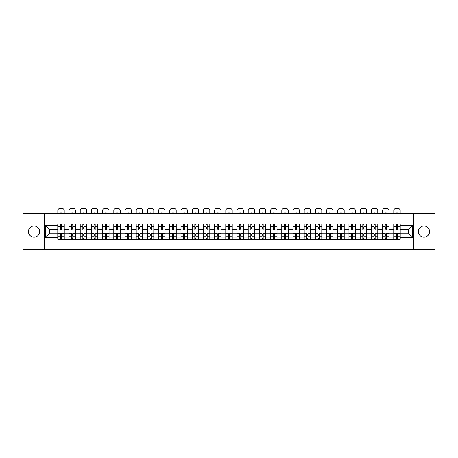 <?xml version="1.0" encoding="UTF-8"?>
<svg xmlns="http://www.w3.org/2000/svg" width="458" height="458" viewBox="0 0 458 458"><rect width="100%" height="100%" fill="white"/><g stroke="black" fill="none" stroke-linecap="round" stroke-linejoin="round"><path stroke-width="0.69" d="M423.971 225.966A5.599 5.599 0 0 0 418.372 231.565A5.599 5.599 0 0 0 423.971 237.164A5.599 5.599 0 0 0 429.57 231.565A5.599 5.599 0 0 0 423.971 225.966M34.029 225.966A5.599 5.599 0 0 0 28.43 231.565A5.599 5.599 0 0 0 34.029 237.164A5.599 5.599 0 0 0 39.628 231.565A5.599 5.599 0 0 0 34.029 225.966M413.706 249.513L435.1 249.513L435.1 213.617L22.9 213.617L22.9 249.513L413.706 249.513L413.706 213.617M68.986 239.282L68.986 226.04L64.252 226.04L64.252 239.282M64.252 226.04L64.252 223.847M68.986 226.04L68.986 223.847M75.45 223.847L75.45 239.282M80.184 239.282L80.184 223.847M86.648 223.847L86.648 239.282M91.382 239.282L91.382 223.847M97.846 223.847L97.846 239.282M102.581 239.282L102.581 223.847M109.044 223.847L109.044 239.282M113.784 239.282L113.784 223.847M120.242 223.847L120.242 239.282M124.982 239.282L124.982 223.847M131.44 223.847L131.44 239.282M136.181 239.282L136.181 223.847M142.638 223.847L142.638 239.282M147.379 239.282L147.379 223.847M153.836 223.847L153.836 239.282M158.577 239.282L158.577 223.847M165.04 223.847L165.04 239.282M169.775 239.282L169.775 223.847M176.238 223.847L176.238 239.282M180.973 239.282L180.973 223.847M187.436 223.847L187.436 239.282M192.171 239.282L192.171 223.847M198.635 223.847L198.635 239.282M203.375 239.282L203.375 223.847M209.833 223.847L209.833 239.282M214.573 239.282L214.573 223.847M221.031 223.847L221.031 239.282M225.771 239.282L225.771 223.847M232.229 223.847L232.229 239.282M236.969 239.282L236.969 223.847M243.427 223.847L243.427 239.282M248.167 239.282L248.167 223.847M254.625 223.847L254.625 239.282M259.365 239.282L259.365 223.847M265.829 223.847L265.829 239.282M270.564 239.282L270.564 223.847M277.027 223.847L277.027 239.282M281.762 239.282L281.762 223.847M288.225 223.847L288.225 239.282M292.96 239.282L292.96 223.847M299.423 223.847L299.423 239.282M304.164 239.282L304.164 223.847M310.621 223.847L310.621 239.282M315.362 239.282L315.362 223.847M321.819 223.847L321.819 239.282M326.56 239.282L326.56 223.847M333.018 223.847L333.018 239.282M337.758 239.282L337.758 223.847M344.216 223.847L344.216 239.282M348.956 239.282L348.956 223.847M355.419 223.847L355.419 239.282M360.154 239.282L360.154 223.847M366.618 223.847L366.618 239.282M371.352 239.282L371.352 223.847M377.816 223.847L377.816 239.282M382.55 239.282L382.55 223.847M389.014 223.847L389.014 239.282M393.748 239.282L393.748 223.847M393.748 233.792L389.014 233.792M382.55 233.792L377.816 233.792M371.352 233.792L366.618 233.792M360.154 233.792L355.419 233.792M348.956 233.792L344.216 233.792M337.758 233.792L333.018 233.792M326.56 233.792L321.819 233.792M315.362 233.792L310.621 233.792M304.164 233.792L299.423 233.792M292.96 233.792L288.225 233.792M281.762 233.792L277.027 233.792M270.564 233.792L265.829 233.792M259.365 233.792L254.625 233.792M248.167 233.792L243.427 233.792M236.969 233.792L232.229 233.792M225.771 233.792L221.031 233.792M214.573 233.792L209.833 233.792M203.375 233.792L198.635 233.792M192.171 233.792L187.436 233.792M180.973 233.792L176.238 233.792M169.775 233.792L165.04 233.792M158.577 233.792L153.836 233.792M147.379 233.792L142.638 233.792M136.181 233.792L131.44 233.792M124.982 233.792L120.242 233.792M113.784 233.792L109.044 233.792M102.581 233.792L97.846 233.792M91.382 233.792L86.648 233.792M80.184 233.792L75.45 233.792M68.986 233.792L64.252 233.792M393.748 229.344L389.014 229.344M382.55 229.344L377.816 229.344M371.352 229.344L366.618 229.344M360.154 229.344L355.419 229.344M348.956 229.344L344.216 229.344M337.758 229.344L333.018 229.344M326.56 229.344L321.819 229.344M315.362 229.344L310.621 229.344M304.164 229.344L299.423 229.344M292.96 229.344L288.225 229.344M281.762 229.344L277.027 229.344M270.564 229.344L265.829 229.344M259.365 229.344L254.625 229.344M248.167 229.344L243.427 229.344M236.969 229.344L232.229 229.344M225.771 229.344L221.031 229.344M214.573 229.344L209.833 229.344M203.375 229.344L198.635 229.344M192.171 229.344L187.436 229.344M180.973 229.344L176.238 229.344M169.775 229.344L165.04 229.344M158.577 229.344L153.836 229.344M147.379 229.344L142.638 229.344M136.181 229.344L131.44 229.344M124.982 229.344L120.242 229.344M113.784 229.344L109.044 229.344M102.581 229.344L97.846 229.344M91.382 229.344L86.648 229.344M80.184 229.344L75.45 229.344M68.986 229.344L64.252 229.344M49.533 233.792L57.788 233.792L57.788 229.344L49.533 229.344L49.533 233.792L45.726 237.599L45.726 225.536L57.788 225.536L57.788 229.344M400.212 229.344L400.212 233.792L408.467 233.792L408.467 229.344L400.212 229.344L400.212 223.847L57.788 223.847L57.788 225.536M400.212 225.536L412.274 225.536L412.274 237.599L400.212 237.599L400.212 233.792M57.788 233.792L57.788 239.282L400.212 239.282L400.212 237.599M57.788 237.599L45.726 237.599M44.294 249.513L44.294 213.617M61.595 238.206L60.445 238.206M60.445 224.924L61.595 224.924M72.793 238.206L71.643 238.206M71.643 224.924L72.793 224.924M83.991 238.206L82.841 238.206M82.841 224.924L83.991 224.924M95.19 238.206L94.039 238.206M94.039 224.924L95.19 224.924M106.388 238.206L105.237 238.206M105.237 224.924L106.388 224.924M117.586 238.206L116.441 238.206M116.441 224.924L117.586 224.924M128.784 238.206L127.639 238.206M127.639 224.924L128.784 224.924M139.982 238.206L138.837 238.206M138.837 224.924L139.982 224.924M151.186 238.206L150.035 238.206M150.035 224.924L151.186 224.924M162.384 238.206L161.233 238.206M161.233 224.924L162.384 224.924M173.582 238.206L172.431 238.206M172.431 224.924L173.582 224.924M184.78 238.206L183.629 238.206M183.629 224.924L184.78 224.924M195.978 238.206L194.827 238.206M194.827 224.924L195.978 224.924M207.176 238.206L206.026 238.206M206.026 224.924L207.176 224.924M218.374 238.206L217.229 238.206M217.229 224.924L218.374 224.924M229.572 238.206L228.428 238.206M228.428 224.924L229.572 224.924M240.771 238.206L239.626 238.206M239.626 224.924L240.771 224.924M251.974 238.206L250.824 238.206M250.824 224.924L251.974 224.924M263.173 238.206L262.022 238.206M262.022 224.924L263.173 224.924M274.371 238.206L273.22 238.206M273.22 224.924L274.371 224.924M285.569 238.206L284.418 238.206M284.418 224.924L285.569 224.924M296.767 238.206L295.616 238.206M295.616 224.924L296.767 224.924M307.965 238.206L306.814 238.206M306.814 224.924L307.965 224.924M319.163 238.206L318.018 238.206M318.018 224.924L319.163 224.924M330.361 238.206L329.216 238.206M329.216 224.924L330.361 224.924M341.559 238.206L340.414 238.206M340.414 224.924L341.559 224.924M352.763 238.206L351.612 238.206M351.612 224.924L352.763 224.924M363.961 238.206L362.81 238.206M362.81 224.924L363.961 224.924M375.159 238.206L374.009 238.206M374.009 224.924L375.159 224.924M386.357 238.206L385.207 238.206M385.207 224.924L386.357 224.924M397.555 238.206L396.405 238.206M396.405 224.924L397.555 224.924M45.726 225.536L49.533 229.344M408.467 233.792L412.274 237.599M408.467 229.344L412.274 225.536M64.212 239.282L64.212 229.882L61.595 229.882L61.595 223.847M60.445 223.847L60.445 229.882L57.822 229.882L57.822 223.847M64.212 229.882L64.212 223.847M57.822 239.282L57.822 233.254L60.445 233.254L60.445 239.282M61.595 239.282L61.595 233.254L64.212 233.254M60.445 228.302L61.595 228.302M57.822 233.254L57.822 229.882M61.595 234.834L60.445 234.834M61.595 238.349L60.445 238.349M60.445 235.767L61.595 235.767M61.595 227.368L60.445 227.368M60.445 224.781L61.595 224.781M64.212 213.617L64.212 210.64A2.153 2.153 0 0 0 62.059 208.487L59.975 208.487A2.153 2.153 0 0 0 57.822 210.64L57.822 213.617M59.368 213.617L59.368 213.113A4.448 4.448 0 0 1 62.672 213.113L62.672 213.617M75.41 239.282L75.41 229.882L72.793 229.882L72.793 223.847M71.643 223.847L71.643 229.882L69.021 229.882L69.021 223.847M75.41 229.882L75.41 223.847M69.021 239.282L69.021 233.254L71.643 233.254L71.643 239.282M72.793 239.282L72.793 233.254L75.41 233.254M71.643 228.302L72.793 228.302M69.021 233.254L69.021 229.882M72.793 234.834L71.643 234.834M72.793 238.349L71.643 238.349M71.643 235.767L72.793 235.767M72.793 227.368L71.643 227.368M71.643 224.781L72.793 224.781M75.41 213.617L75.41 210.64A2.153 2.153 0 0 0 73.257 208.487L71.179 208.487A2.153 2.153 0 0 0 69.021 210.64L69.021 213.617M70.566 213.617L70.566 213.113A4.448 4.448 0 0 1 73.87 213.113L73.87 213.617M86.614 239.282L86.614 229.882L83.991 229.882L83.991 223.847M82.841 223.847L82.841 229.882L80.224 229.882L80.224 223.847M86.614 229.882L86.614 223.847M80.224 239.282L80.224 233.254L82.841 233.254L82.841 239.282M83.991 239.282L83.991 233.254L86.614 233.254M82.841 228.302L83.991 228.302M80.224 233.254L80.224 229.882M83.991 234.834L82.841 234.834M83.991 238.349L82.841 238.349M82.841 235.767L83.991 235.767M83.991 227.368L82.841 227.368M82.841 224.781L83.991 224.781M86.614 213.617L86.614 210.64A2.153 2.153 0 0 0 84.455 208.487L82.377 208.487A2.153 2.153 0 0 0 80.224 210.64L80.224 213.617M81.764 213.617L81.764 213.113A4.448 4.448 0 0 1 85.068 213.113L85.068 213.617M97.812 239.282L97.812 229.882L95.19 229.882L95.19 223.847M94.039 223.847L94.039 229.882L91.423 229.882L91.423 223.847M97.812 229.882L97.812 223.847M91.423 239.282L91.423 233.254L94.039 233.254L94.039 239.282M95.19 239.282L95.19 233.254L97.812 233.254M94.039 228.302L95.19 228.302M91.423 233.254L91.423 229.882M95.19 234.834L94.039 234.834M95.19 238.349L94.039 238.349M94.039 235.767L95.19 235.767M95.19 227.368L94.039 227.368M94.039 224.781L95.19 224.781M97.812 213.617L97.812 210.64A2.153 2.153 0 0 0 95.653 208.487L93.575 208.487A2.153 2.153 0 0 0 91.423 210.64L91.423 213.617M92.963 213.617L92.963 213.113A4.448 4.448 0 0 1 96.266 213.113L96.266 213.617M109.01 239.282L109.01 229.882L106.388 229.882L106.388 223.847M105.237 223.847L105.237 229.882L102.621 229.882L102.621 223.847M109.01 229.882L109.01 223.847M102.621 239.282L102.621 233.254L105.237 233.254L105.237 239.282M106.388 239.282L106.388 233.254L109.01 233.254M105.237 228.302L106.388 228.302M102.621 233.254L102.621 229.882M106.388 234.834L105.237 234.834M106.388 238.349L105.237 238.349M105.237 235.767L106.388 235.767M106.388 227.368L105.237 227.368M105.237 224.781L106.388 224.781M109.01 213.617L109.01 210.64A2.153 2.153 0 0 0 106.857 208.487L104.773 208.487A2.153 2.153 0 0 0 102.621 210.64L102.621 213.617M104.161 213.617L104.161 213.113A4.448 4.448 0 0 1 107.464 213.113L107.464 213.617M120.208 239.282L120.208 229.882L117.586 229.882L117.586 223.847M116.441 223.847L116.441 229.882L113.819 229.882L113.819 223.847M120.208 229.882L120.208 223.847M113.819 239.282L113.819 233.254L116.441 233.254L116.441 239.282M117.586 239.282L117.586 233.254L120.208 233.254M116.441 228.302L117.586 228.302M113.819 233.254L113.819 229.882M117.586 234.834L116.441 234.834M117.586 238.349L116.441 238.349M116.441 235.767L117.586 235.767M117.586 227.368L116.441 227.368M116.441 224.781L117.586 224.781M120.208 213.617L120.208 210.64A2.153 2.153 0 0 0 118.055 208.487L115.971 208.487A2.153 2.153 0 0 0 113.819 210.64L113.819 213.617M115.359 213.617L115.359 213.113A4.448 4.448 0 0 1 118.662 213.113L118.662 213.617M131.406 239.282L131.406 229.882L128.784 229.882L128.784 223.847M127.639 223.847L127.639 229.882L125.017 229.882L125.017 223.847M131.406 229.882L131.406 223.847M125.017 239.282L125.017 233.254L127.639 233.254L127.639 239.282M128.784 239.282L128.784 233.254L131.406 233.254M127.639 228.302L128.784 228.302M125.017 233.254L125.017 229.882M128.784 234.834L127.639 234.834M128.784 238.349L127.639 238.349M127.639 235.767L128.784 235.767M128.784 227.368L127.639 227.368M127.639 224.781L128.784 224.781M131.406 213.617L131.406 210.64A2.153 2.153 0 0 0 129.253 208.487L127.169 208.487A2.153 2.153 0 0 0 125.017 210.64L125.017 213.617M126.563 213.617L126.563 213.113A4.448 4.448 0 0 1 129.86 213.113L129.86 213.617M142.604 239.282L142.604 229.882L139.982 229.882L139.982 223.847M138.837 223.847L138.837 229.882L136.215 229.882L136.215 223.847M142.604 229.882L142.604 223.847M136.215 239.282L136.215 233.254L138.837 233.254L138.837 239.282M139.982 239.282L139.982 233.254L142.604 233.254M138.837 228.302L139.982 228.302M136.215 233.254L136.215 229.882M139.982 234.834L138.837 234.834M139.982 238.349L138.837 238.349M138.837 235.767L139.982 235.767M139.982 227.368L138.837 227.368M138.837 224.781L139.982 224.781M142.604 213.617L142.604 210.64A2.153 2.153 0 0 0 140.451 208.487L138.368 208.487A2.153 2.153 0 0 0 136.215 210.64L136.215 213.617M137.761 213.617L137.761 213.113A4.448 4.448 0 0 1 141.058 213.113L141.058 213.617M153.802 239.282L153.802 229.882L151.186 229.882L151.186 223.847M150.035 223.847L150.035 229.882L147.413 229.882L147.413 223.847M153.802 229.882L153.802 223.847M147.413 239.282L147.413 233.254L150.035 233.254L150.035 239.282M151.186 239.282L151.186 233.254L153.802 233.254M150.035 228.302L151.186 228.302M147.413 233.254L147.413 229.882M151.186 234.834L150.035 234.834M151.186 238.349L150.035 238.349M150.035 235.767L151.186 235.767M151.186 227.368L150.035 227.368M150.035 224.781L151.186 224.781M153.802 213.617L153.802 210.64A2.153 2.153 0 0 0 151.65 208.487L149.566 208.487A2.153 2.153 0 0 0 147.413 210.64L147.413 213.617M148.959 213.617L148.959 213.113A4.448 4.448 0 0 1 152.262 213.113L152.262 213.617M165 239.282L165 229.882L162.384 229.882L162.384 223.847M161.233 223.847L161.233 229.882L158.611 229.882L158.611 223.847M165 229.882L165 223.847M158.611 239.282L158.611 233.254L161.233 233.254L161.233 239.282M162.384 239.282L162.384 233.254L165 233.254M161.233 228.302L162.384 228.302M158.611 233.254L158.611 229.882M162.384 234.834L161.233 234.834M162.384 238.349L161.233 238.349M161.233 235.767L162.384 235.767M162.384 227.368L161.233 227.368M161.233 224.781L162.384 224.781M165 213.617L165 210.64A2.153 2.153 0 0 0 162.848 208.487L160.769 208.487A2.153 2.153 0 0 0 158.611 210.64L158.611 213.617M160.157 213.617L160.157 213.113A4.448 4.448 0 0 1 163.46 213.113L163.46 213.617M176.198 239.282L176.198 229.882L173.582 229.882L173.582 223.847M172.431 223.847L172.431 229.882L169.809 229.882L169.809 223.847M176.198 229.882L176.198 223.847M169.809 239.282L169.809 233.254L172.431 233.254L172.431 239.282M173.582 239.282L173.582 233.254L176.198 233.254M172.431 228.302L173.582 228.302M169.809 233.254L169.809 229.882M173.582 234.834L172.431 234.834M173.582 238.349L172.431 238.349M172.431 235.767L173.582 235.767M173.582 227.368L172.431 227.368M172.431 224.781L173.582 224.781M176.198 213.617L176.198 210.64A2.153 2.153 0 0 0 174.046 208.487L171.968 208.487A2.153 2.153 0 0 0 169.809 210.64L169.809 213.617M171.355 213.617L171.355 213.113A4.448 4.448 0 0 1 174.658 213.113L174.658 213.617M187.402 239.282L187.402 229.882L184.78 229.882L184.78 223.847M183.629 223.847L183.629 229.882L181.013 229.882L181.013 223.847M187.402 229.882L187.402 223.847M181.013 239.282L181.013 233.254L183.629 233.254L183.629 239.282M184.78 239.282L184.78 233.254L187.402 233.254M183.629 228.302L184.78 228.302M181.013 233.254L181.013 229.882M184.78 234.834L183.629 234.834M184.78 238.349L183.629 238.349M183.629 235.767L184.78 235.767M184.78 227.368L183.629 227.368M183.629 224.781L184.78 224.781M187.402 213.617L187.402 210.64A2.153 2.153 0 0 0 185.244 208.487L183.166 208.487A2.153 2.153 0 0 0 181.013 210.64L181.013 213.617M182.553 213.617L182.553 213.113A4.448 4.448 0 0 1 185.856 213.113L185.856 213.617M198.6 239.282L198.6 229.882L195.978 229.882L195.978 223.847M194.827 223.847L194.827 229.882L192.211 229.882L192.211 223.847M198.6 229.882L198.6 223.847M192.211 239.282L192.211 233.254L194.827 233.254L194.827 239.282M195.978 239.282L195.978 233.254L198.6 233.254M194.827 228.302L195.978 228.302M192.211 233.254L192.211 229.882M195.978 234.834L194.827 234.834M195.978 238.349L194.827 238.349M194.827 235.767L195.978 235.767M195.978 227.368L194.827 227.368M194.827 224.781L195.978 224.781M198.6 213.617L198.6 210.64A2.153 2.153 0 0 0 196.442 208.487L194.364 208.487A2.153 2.153 0 0 0 192.211 210.64L192.211 213.617M193.751 213.617L193.751 213.113A4.448 4.448 0 0 1 197.054 213.113L197.054 213.617M209.798 239.282L209.798 229.882L207.176 229.882L207.176 223.847M206.026 223.847L206.026 229.882L203.409 229.882L203.409 223.847M209.798 229.882L209.798 223.847M203.409 239.282L203.409 233.254L206.026 233.254L206.026 239.282M207.176 239.282L207.176 233.254L209.798 233.254M206.026 228.302L207.176 228.302M203.409 233.254L203.409 229.882M207.176 234.834L206.026 234.834M207.176 238.349L206.026 238.349M206.026 235.767L207.176 235.767M207.176 227.368L206.026 227.368M206.026 224.781L207.176 224.781M209.798 213.617L209.798 210.64A2.153 2.153 0 0 0 207.646 208.487L205.562 208.487A2.153 2.153 0 0 0 203.409 210.64L203.409 213.617M204.949 213.617L204.949 213.113A4.448 4.448 0 0 1 208.253 213.113L208.253 213.617M220.996 239.282L220.996 229.882L218.374 229.882L218.374 223.847M217.229 223.847L217.229 229.882L214.607 229.882L214.607 223.847M220.996 229.882L220.996 223.847M214.607 239.282L214.607 233.254L217.229 233.254L217.229 239.282M218.374 239.282L218.374 233.254L220.996 233.254M217.229 228.302L218.374 228.302M214.607 233.254L214.607 229.882M218.374 234.834L217.229 234.834M218.374 238.349L217.229 238.349M217.229 235.767L218.374 235.767M218.374 227.368L217.229 227.368M217.229 224.781L218.374 224.781M220.996 213.617L220.996 210.64A2.153 2.153 0 0 0 218.844 208.487L216.76 208.487A2.153 2.153 0 0 0 214.607 210.64L214.607 213.617M216.147 213.617L216.147 213.113A4.448 4.448 0 0 1 219.451 213.113L219.451 213.617M232.195 239.282L232.195 229.882L229.572 229.882L229.572 223.847M228.428 223.847L228.428 229.882L225.805 229.882L225.805 223.847M232.195 229.882L232.195 223.847M225.805 239.282L225.805 233.254L228.428 233.254L228.428 239.282M229.572 239.282L229.572 233.254L232.195 233.254M228.428 228.302L229.572 228.302M225.805 233.254L225.805 229.882M229.572 234.834L228.428 234.834M229.572 238.349L228.428 238.349M228.428 235.767L229.572 235.767M229.572 227.368L228.428 227.368M228.428 224.781L229.572 224.781M232.195 213.617L232.195 210.64A2.153 2.153 0 0 0 230.042 208.487L227.958 208.487A2.153 2.153 0 0 0 225.805 210.64L225.805 213.617M227.351 213.617L227.351 213.113A4.448 4.448 0 0 1 230.649 213.113L230.649 213.617M243.393 239.282L243.393 229.882L240.771 229.882L240.771 223.847M239.626 223.847L239.626 229.882L237.004 229.882L237.004 223.847M243.393 229.882L243.393 223.847M237.004 239.282L237.004 233.254L239.626 233.254L239.626 239.282M240.771 239.282L240.771 233.254L243.393 233.254M239.626 228.302L240.771 228.302M237.004 233.254L237.004 229.882M240.771 234.834L239.626 234.834M240.771 238.349L239.626 238.349M239.626 235.767L240.771 235.767M240.771 227.368L239.626 227.368M239.626 224.781L240.771 224.781M243.393 213.617L243.393 210.64A2.153 2.153 0 0 0 241.24 208.487L239.156 208.487A2.153 2.153 0 0 0 237.004 210.64L237.004 213.617M238.549 213.617L238.549 213.113A4.448 4.448 0 0 1 241.853 213.113L241.853 213.617M254.591 239.282L254.591 229.882L251.974 229.882L251.974 223.847M250.824 223.847L250.824 229.882L248.202 229.882L248.202 223.847M254.591 229.882L254.591 223.847M248.202 239.282L248.202 233.254L250.824 233.254L250.824 239.282M251.974 239.282L251.974 233.254L254.591 233.254M250.824 228.302L251.974 228.302M248.202 233.254L248.202 229.882M251.974 234.834L250.824 234.834M251.974 238.349L250.824 238.349M250.824 235.767L251.974 235.767M251.974 227.368L250.824 227.368M250.824 224.781L251.974 224.781M254.591 213.617L254.591 210.64A2.153 2.153 0 0 0 252.438 208.487L250.354 208.487A2.153 2.153 0 0 0 248.202 210.64L248.202 213.617M249.747 213.617L249.747 213.113A4.448 4.448 0 0 1 253.051 213.113L253.051 213.617M265.789 239.282L265.789 229.882L263.173 229.882L263.173 223.847M262.022 223.847L262.022 229.882L259.4 229.882L259.4 223.847M265.789 229.882L265.789 223.847M259.4 239.282L259.4 233.254L262.022 233.254L262.022 239.282M263.173 239.282L263.173 233.254L265.789 233.254M262.022 228.302L263.173 228.302M259.4 233.254L259.4 229.882M263.173 234.834L262.022 234.834M263.173 238.349L262.022 238.349M262.022 235.767L263.173 235.767M263.173 227.368L262.022 227.368M262.022 224.781L263.173 224.781M265.789 213.617L265.789 210.64A2.153 2.153 0 0 0 263.636 208.487L261.558 208.487A2.153 2.153 0 0 0 259.4 210.64L259.4 213.617M260.946 213.617L260.946 213.113A4.448 4.448 0 0 1 264.249 213.113L264.249 213.617M276.987 239.282L276.987 229.882L274.371 229.882L274.371 223.847M273.22 223.847L273.22 229.882L270.598 229.882L270.598 223.847M276.987 229.882L276.987 223.847M270.598 239.282L270.598 233.254L273.22 233.254L273.22 239.282M274.371 239.282L274.371 233.254L276.987 233.254M273.22 228.302L274.371 228.302M270.598 233.254L270.598 229.882M274.371 234.834L273.22 234.834M274.371 238.349L273.22 238.349M273.22 235.767L274.371 235.767M274.371 227.368L273.22 227.368M273.22 224.781L274.371 224.781M276.987 213.617L276.987 210.64A2.153 2.153 0 0 0 274.834 208.487L272.756 208.487A2.153 2.153 0 0 0 270.598 210.64L270.598 213.617M272.144 213.617L272.144 213.113A4.448 4.448 0 0 1 275.447 213.113L275.447 213.617M288.191 239.282L288.191 229.882L285.569 229.882L285.569 223.847M284.418 223.847L284.418 229.882L281.802 229.882L281.802 223.847M288.191 229.882L288.191 223.847M281.802 239.282L281.802 233.254L284.418 233.254L284.418 239.282M285.569 239.282L285.569 233.254L288.191 233.254M284.418 228.302L285.569 228.302M281.802 233.254L281.802 229.882M285.569 234.834L284.418 234.834M285.569 238.349L284.418 238.349M284.418 235.767L285.569 235.767M285.569 227.368L284.418 227.368M284.418 224.781L285.569 224.781M288.191 213.617L288.191 210.64A2.153 2.153 0 0 0 286.032 208.487L283.954 208.487A2.153 2.153 0 0 0 281.802 210.64L281.802 213.617M283.342 213.617L283.342 213.113A4.448 4.448 0 0 1 286.645 213.113L286.645 213.617M299.389 239.282L299.389 229.882L296.767 229.882L296.767 223.847M295.616 223.847L295.616 229.882L293 229.882L293 223.847M299.389 229.882L299.389 223.847M293 239.282L293 233.254L295.616 233.254L295.616 239.282M296.767 239.282L296.767 233.254L299.389 233.254M295.616 228.302L296.767 228.302M293 233.254L293 229.882M296.767 234.834L295.616 234.834M296.767 238.349L295.616 238.349M295.616 235.767L296.767 235.767M296.767 227.368L295.616 227.368M295.616 224.781L296.767 224.781M299.389 213.617L299.389 210.64A2.153 2.153 0 0 0 297.231 208.487L295.152 208.487A2.153 2.153 0 0 0 293 210.64L293 213.617M294.54 213.617L294.54 213.113A4.448 4.448 0 0 1 297.843 213.113L297.843 213.617M310.587 239.282L310.587 229.882L307.965 229.882L307.965 223.847M306.814 223.847L306.814 229.882L304.198 229.882L304.198 223.847M310.587 229.882L310.587 223.847M304.198 239.282L304.198 233.254L306.814 233.254L306.814 239.282M307.965 239.282L307.965 233.254L310.587 233.254M306.814 228.302L307.965 228.302M304.198 233.254L304.198 229.882M307.965 234.834L306.814 234.834M307.965 238.349L306.814 238.349M306.814 235.767L307.965 235.767M307.965 227.368L306.814 227.368M306.814 224.781L307.965 224.781M310.587 213.617L310.587 210.64A2.153 2.153 0 0 0 308.434 208.487L306.35 208.487A2.153 2.153 0 0 0 304.198 210.64L304.198 213.617M305.738 213.617L305.738 213.113A4.448 4.448 0 0 1 309.041 213.113L309.041 213.617M321.785 239.282L321.785 229.882L319.163 229.882L319.163 223.847M318.018 223.847L318.018 229.882L315.396 229.882L315.396 223.847M321.785 229.882L321.785 223.847M315.396 239.282L315.396 233.254L318.018 233.254L318.018 239.282M319.163 239.282L319.163 233.254L321.785 233.254M318.018 228.302L319.163 228.302M315.396 233.254L315.396 229.882M319.163 234.834L318.018 234.834M319.163 238.349L318.018 238.349M318.018 235.767L319.163 235.767M319.163 227.368L318.018 227.368M318.018 224.781L319.163 224.781M321.785 213.617L321.785 210.64A2.153 2.153 0 0 0 319.632 208.487L317.549 208.487A2.153 2.153 0 0 0 315.396 210.64L315.396 213.617M316.942 213.617L316.942 213.113A4.448 4.448 0 0 1 320.239 213.113L320.239 213.617M332.983 239.282L332.983 229.882L330.361 229.882L330.361 223.847M329.216 223.847L329.216 229.882L326.594 229.882L326.594 223.847M332.983 229.882L332.983 223.847M326.594 239.282L326.594 233.254L329.216 233.254L329.216 239.282M330.361 239.282L330.361 233.254L332.983 233.254M329.216 228.302L330.361 228.302M326.594 233.254L326.594 229.882M330.361 234.834L329.216 234.834M330.361 238.349L329.216 238.349M329.216 235.767L330.361 235.767M330.361 227.368L329.216 227.368M329.216 224.781L330.361 224.781M332.983 213.617L332.983 210.64A2.153 2.153 0 0 0 330.831 208.487L328.747 208.487A2.153 2.153 0 0 0 326.594 210.64L326.594 213.617M328.14 213.617L328.14 213.113A4.448 4.448 0 0 1 331.437 213.113L331.437 213.617M344.181 239.282L344.181 229.882L341.559 229.882L341.559 223.847M340.414 223.847L340.414 229.882L337.792 229.882L337.792 223.847M344.181 229.882L344.181 223.847M337.792 239.282L337.792 233.254L340.414 233.254L340.414 239.282M341.559 239.282L341.559 233.254L344.181 233.254M340.414 228.302L341.559 228.302M337.792 233.254L337.792 229.882M341.559 234.834L340.414 234.834M341.559 238.349L340.414 238.349M340.414 235.767L341.559 235.767M341.559 227.368L340.414 227.368M340.414 224.781L341.559 224.781M344.181 213.617L344.181 210.64A2.153 2.153 0 0 0 342.029 208.487L339.945 208.487A2.153 2.153 0 0 0 337.792 210.64L337.792 213.617M339.338 213.617L339.338 213.113A4.448 4.448 0 0 1 342.641 213.113L342.641 213.617M355.379 239.282L355.379 229.882L352.763 229.882L352.763 223.847M351.612 223.847L351.612 229.882L348.99 229.882L348.99 223.847M355.379 229.882L355.379 223.847M348.99 239.282L348.99 233.254L351.612 233.254L351.612 239.282M352.763 239.282L352.763 233.254L355.379 233.254M351.612 228.302L352.763 228.302M348.99 233.254L348.99 229.882M352.763 234.834L351.612 234.834M352.763 238.349L351.612 238.349M351.612 235.767L352.763 235.767M352.763 227.368L351.612 227.368M351.612 224.781L352.763 224.781M355.379 213.617L355.379 210.64A2.153 2.153 0 0 0 353.227 208.487L351.143 208.487A2.153 2.153 0 0 0 348.99 210.64L348.99 213.617M350.536 213.617L350.536 213.113A4.448 4.448 0 0 1 353.839 213.113L353.839 213.617M366.577 239.282L366.577 229.882L363.961 229.882L363.961 223.847M362.81 223.847L362.81 229.882L360.188 229.882L360.188 223.847M366.577 229.882L366.577 223.847M360.188 239.282L360.188 233.254L362.81 233.254L362.81 239.282M363.961 239.282L363.961 233.254L366.577 233.254M362.81 228.302L363.961 228.302M360.188 233.254L360.188 229.882M363.961 234.834L362.81 234.834M363.961 238.349L362.81 238.349M362.81 235.767L363.961 235.767M363.961 227.368L362.81 227.368M362.81 224.781L363.961 224.781M366.577 213.617L366.577 210.64A2.153 2.153 0 0 0 364.425 208.487L362.347 208.487A2.153 2.153 0 0 0 360.188 210.64L360.188 213.617M361.734 213.617L361.734 213.113A4.448 4.448 0 0 1 365.037 213.113L365.037 213.617M377.776 239.282L377.776 229.882L375.159 229.882L375.159 223.847M374.009 223.847L374.009 229.882L371.386 229.882L371.386 223.847M377.776 229.882L377.776 223.847M371.386 239.282L371.386 233.254L374.009 233.254L374.009 239.282M375.159 239.282L375.159 233.254L377.776 233.254M374.009 228.302L375.159 228.302M371.386 233.254L371.386 229.882M375.159 234.834L374.009 234.834M375.159 238.349L374.009 238.349M374.009 235.767L375.159 235.767M375.159 227.368L374.009 227.368M374.009 224.781L375.159 224.781M377.776 213.617L377.776 210.64A2.153 2.153 0 0 0 375.623 208.487L373.545 208.487A2.153 2.153 0 0 0 371.386 210.64L371.386 213.617M372.932 213.617L372.932 213.113A4.448 4.448 0 0 1 376.236 213.113L376.236 213.617M388.979 239.282L388.979 229.882L386.357 229.882L386.357 223.847M385.207 223.847L385.207 229.882L382.59 229.882L382.59 223.847M388.979 229.882L388.979 223.847M382.59 239.282L382.59 233.254L385.207 233.254L385.207 239.282M386.357 239.282L386.357 233.254L388.979 233.254M385.207 228.302L386.357 228.302M382.59 233.254L382.59 229.882M386.357 234.834L385.207 234.834M386.357 238.349L385.207 238.349M385.207 235.767L386.357 235.767M386.357 227.368L385.207 227.368M385.207 224.781L386.357 224.781M388.979 213.617L388.979 210.64A2.153 2.153 0 0 0 386.821 208.487L384.743 208.487A2.153 2.153 0 0 0 382.59 210.64L382.59 213.617M384.13 213.617L384.13 213.113A4.448 4.448 0 0 1 387.434 213.113L387.434 213.617M400.178 239.282L400.178 229.882L397.555 229.882L397.555 223.847M396.405 223.847L396.405 229.882L393.788 229.882L393.788 223.847M400.178 229.882L400.178 223.847M393.788 239.282L393.788 233.254L396.405 233.254L396.405 239.282M397.555 239.282L397.555 233.254L400.178 233.254M396.405 228.302L397.555 228.302M393.788 233.254L393.788 229.882M397.555 234.834L396.405 234.834M397.555 238.349L396.405 238.349M396.405 235.767L397.555 235.767M397.555 227.368L396.405 227.368M396.405 224.781L397.555 224.781M400.178 213.617L400.178 210.64A2.153 2.153 0 0 0 398.025 208.487L395.941 208.487A2.153 2.153 0 0 0 393.788 210.64L393.788 213.617M395.328 213.617L395.328 213.113A4.448 4.448 0 0 1 398.632 213.113L398.632 213.617M382.55 226.04L377.816 226.04M371.352 226.04L366.618 226.04M360.154 226.04L355.419 226.04M348.956 226.04L344.216 226.04M337.758 226.04L333.018 226.04M326.56 226.04L321.819 226.04M315.362 226.04L310.621 226.04M304.164 226.04L299.423 226.04M292.96 226.04L288.225 226.04M281.762 226.04L277.027 226.04M270.564 226.04L265.829 226.04M259.365 226.04L254.625 226.04M248.167 226.04L243.427 226.04M236.969 226.04L232.229 226.04M225.771 226.04L221.031 226.04M214.573 226.04L209.833 226.04M203.375 226.04L198.635 226.04M192.171 226.04L187.436 226.04M180.973 226.04L176.238 226.04M169.775 226.04L165.04 226.04M158.577 226.04L153.836 226.04M147.379 226.04L142.638 226.04M136.181 226.04L131.44 226.04M124.982 226.04L120.242 226.04M113.784 226.04L109.044 226.04M102.581 226.04L97.846 226.04M91.382 226.04L86.648 226.04M80.184 226.04L75.45 226.04M393.748 226.04L389.014 226.04M382.55 237.095L377.816 237.095M371.352 237.095L366.618 237.095M360.154 237.095L355.419 237.095M348.956 237.095L344.216 237.095M337.758 237.095L333.018 237.095M326.56 237.095L321.819 237.095M315.362 237.095L310.621 237.095M304.164 237.095L299.423 237.095M292.96 237.095L288.225 237.095M281.762 237.095L277.027 237.095M270.564 237.095L265.829 237.095M259.365 237.095L254.625 237.095M248.167 237.095L243.427 237.095M236.969 237.095L232.229 237.095M225.771 237.095L221.031 237.095M214.573 237.095L209.833 237.095M203.375 237.095L198.635 237.095M192.171 237.095L187.436 237.095M180.973 237.095L176.238 237.095M169.775 237.095L165.04 237.095M158.577 237.095L153.836 237.095M147.379 237.095L142.638 237.095M136.181 237.095L131.44 237.095M124.982 237.095L120.242 237.095M113.784 237.095L109.044 237.095M102.581 237.095L97.846 237.095M91.382 237.095L86.648 237.095M80.184 237.095L75.45 237.095M68.986 237.095L64.252 237.095M393.748 237.095L389.014 237.095M64.212 226.326L61.595 226.326M60.445 226.326L57.822 226.326M60.445 226.424L57.822 226.424M60.445 236.712L57.822 236.712M60.445 236.809L57.822 236.809M64.212 236.809L61.595 236.809M64.212 226.424L61.595 226.424M64.212 236.712L61.595 236.712M75.41 226.326L72.793 226.326M71.643 226.326L69.021 226.326M71.643 226.424L69.021 226.424M71.643 236.712L69.021 236.712M71.643 236.809L69.021 236.809M75.41 236.809L72.793 236.809M75.41 226.424L72.793 226.424M75.41 236.712L72.793 236.712M86.614 226.326L83.991 226.326M82.841 226.326L80.224 226.326M82.841 226.424L80.224 226.424M82.841 236.712L80.224 236.712M82.841 236.809L80.224 236.809M86.614 236.809L83.991 236.809M86.614 226.424L83.991 226.424M86.614 236.712L83.991 236.712M97.812 226.326L95.19 226.326M94.039 226.326L91.423 226.326M94.039 226.424L91.423 226.424M94.039 236.712L91.423 236.712M94.039 236.809L91.423 236.809M97.812 236.809L95.19 236.809M97.812 226.424L95.19 226.424M97.812 236.712L95.19 236.712M109.01 226.326L106.388 226.326M105.237 226.326L102.621 226.326M105.237 226.424L102.621 226.424M105.237 236.712L102.621 236.712M105.237 236.809L102.621 236.809M109.01 236.809L106.388 236.809M109.01 226.424L106.388 226.424M109.01 236.712L106.388 236.712M120.208 226.326L117.586 226.326M116.441 226.326L113.819 226.326M116.441 226.424L113.819 226.424M116.441 236.712L113.819 236.712M116.441 236.809L113.819 236.809M120.208 236.809L117.586 236.809M120.208 226.424L117.586 226.424M120.208 236.712L117.586 236.712M131.406 226.326L128.784 226.326M127.639 226.326L125.017 226.326M127.639 226.424L125.017 226.424M127.639 236.712L125.017 236.712M127.639 236.809L125.017 236.809M131.406 236.809L128.784 236.809M131.406 226.424L128.784 226.424M131.406 236.712L128.784 236.712M142.604 226.326L139.982 226.326M138.837 226.326L136.215 226.326M138.837 226.424L136.215 226.424M138.837 236.712L136.215 236.712M138.837 236.809L136.215 236.809M142.604 236.809L139.982 236.809M142.604 226.424L139.982 226.424M142.604 236.712L139.982 236.712M153.802 226.326L151.186 226.326M150.035 226.326L147.413 226.326M150.035 226.424L147.413 226.424M150.035 236.712L147.413 236.712M150.035 236.809L147.413 236.809M153.802 236.809L151.186 236.809M153.802 226.424L151.186 226.424M153.802 236.712L151.186 236.712M165 226.326L162.384 226.326M161.233 226.326L158.611 226.326M161.233 226.424L158.611 226.424M161.233 236.712L158.611 236.712M161.233 236.809L158.611 236.809M165 236.809L162.384 236.809M165 226.424L162.384 226.424M165 236.712L162.384 236.712M176.198 226.326L173.582 226.326M172.431 226.326L169.809 226.326M172.431 226.424L169.809 226.424M172.431 236.712L169.809 236.712M172.431 236.809L169.809 236.809M176.198 236.809L173.582 236.809M176.198 226.424L173.582 226.424M176.198 236.712L173.582 236.712M187.402 226.326L184.78 226.326M183.629 226.326L181.013 226.326M183.629 226.424L181.013 226.424M183.629 236.712L181.013 236.712M183.629 236.809L181.013 236.809M187.402 236.809L184.78 236.809M187.402 226.424L184.78 226.424M187.402 236.712L184.78 236.712M198.6 226.326L195.978 226.326M194.827 226.326L192.211 226.326M194.827 226.424L192.211 226.424M194.827 236.712L192.211 236.712M194.827 236.809L192.211 236.809M198.6 236.809L195.978 236.809M198.6 226.424L195.978 226.424M198.6 236.712L195.978 236.712M209.798 226.326L207.176 226.326M206.026 226.326L203.409 226.326M206.026 226.424L203.409 226.424M206.026 236.712L203.409 236.712M206.026 236.809L203.409 236.809M209.798 236.809L207.176 236.809M209.798 226.424L207.176 226.424M209.798 236.712L207.176 236.712M220.996 226.326L218.374 226.326M217.229 226.326L214.607 226.326M217.229 226.424L214.607 226.424M217.229 236.712L214.607 236.712M217.229 236.809L214.607 236.809M220.996 236.809L218.374 236.809M220.996 226.424L218.374 226.424M220.996 236.712L218.374 236.712M232.195 226.326L229.572 226.326M228.428 226.326L225.805 226.326M228.428 226.424L225.805 226.424M228.428 236.712L225.805 236.712M228.428 236.809L225.805 236.809M232.195 236.809L229.572 236.809M232.195 226.424L229.572 226.424M232.195 236.712L229.572 236.712M243.393 226.326L240.771 226.326M239.626 226.326L237.004 226.326M239.626 226.424L237.004 226.424M239.626 236.712L237.004 236.712M239.626 236.809L237.004 236.809M243.393 236.809L240.771 236.809M243.393 226.424L240.771 226.424M243.393 236.712L240.771 236.712M254.591 226.326L251.974 226.326M250.824 226.326L248.202 226.326M250.824 226.424L248.202 226.424M250.824 236.712L248.202 236.712M250.824 236.809L248.202 236.809M254.591 236.809L251.974 236.809M254.591 226.424L251.974 226.424M254.591 236.712L251.974 236.712M265.789 226.326L263.173 226.326M262.022 226.326L259.4 226.326M262.022 226.424L259.4 226.424M262.022 236.712L259.4 236.712M262.022 236.809L259.4 236.809M265.789 236.809L263.173 236.809M265.789 226.424L263.173 226.424M265.789 236.712L263.173 236.712M276.987 226.326L274.371 226.326M273.22 226.326L270.598 226.326M273.22 226.424L270.598 226.424M273.22 236.712L270.598 236.712M273.22 236.809L270.598 236.809M276.987 236.809L274.371 236.809M276.987 226.424L274.371 226.424M276.987 236.712L274.371 236.712M288.191 226.326L285.569 226.326M284.418 226.326L281.802 226.326M284.418 226.424L281.802 226.424M284.418 236.712L281.802 236.712M284.418 236.809L281.802 236.809M288.191 236.809L285.569 236.809M288.191 226.424L285.569 226.424M288.191 236.712L285.569 236.712M299.389 226.326L296.767 226.326M295.616 226.326L293 226.326M295.616 226.424L293 226.424M295.616 236.712L293 236.712M295.616 236.809L293 236.809M299.389 236.809L296.767 236.809M299.389 226.424L296.767 226.424M299.389 236.712L296.767 236.712M310.587 226.326L307.965 226.326M306.814 226.326L304.198 226.326M306.814 226.424L304.198 226.424M306.814 236.712L304.198 236.712M306.814 236.809L304.198 236.809M310.587 236.809L307.965 236.809M310.587 226.424L307.965 226.424M310.587 236.712L307.965 236.712M321.785 226.326L319.163 226.326M318.018 226.326L315.396 226.326M318.018 226.424L315.396 226.424M318.018 236.712L315.396 236.712M318.018 236.809L315.396 236.809M321.785 236.809L319.163 236.809M321.785 226.424L319.163 226.424M321.785 236.712L319.163 236.712M332.983 226.326L330.361 226.326M329.216 226.326L326.594 226.326M329.216 226.424L326.594 226.424M329.216 236.712L326.594 236.712M329.216 236.809L326.594 236.809M332.983 236.809L330.361 236.809M332.983 226.424L330.361 226.424M332.983 236.712L330.361 236.712M344.181 226.326L341.559 226.326M340.414 226.326L337.792 226.326M340.414 226.424L337.792 226.424M340.414 236.712L337.792 236.712M340.414 236.809L337.792 236.809M344.181 236.809L341.559 236.809M344.181 226.424L341.559 226.424M344.181 236.712L341.559 236.712M355.379 226.326L352.763 226.326M351.612 226.326L348.99 226.326M351.612 226.424L348.99 226.424M351.612 236.712L348.99 236.712M351.612 236.809L348.99 236.809M355.379 236.809L352.763 236.809M355.379 226.424L352.763 226.424M355.379 236.712L352.763 236.712M366.577 226.326L363.961 226.326M362.81 226.326L360.188 226.326M362.81 226.424L360.188 226.424M362.81 236.712L360.188 236.712M362.81 236.809L360.188 236.809M366.577 236.809L363.961 236.809M366.577 226.424L363.961 226.424M366.577 236.712L363.961 236.712M377.776 226.326L375.159 226.326M374.009 226.326L371.386 226.326M374.009 226.424L371.386 226.424M374.009 236.712L371.386 236.712M374.009 236.809L371.386 236.809M377.776 236.809L375.159 236.809M377.776 226.424L375.159 226.424M377.776 236.712L375.159 236.712M388.979 226.326L386.357 226.326M385.207 226.326L382.59 226.326M385.207 226.424L382.59 226.424M385.207 236.712L382.59 236.712M385.207 236.809L382.59 236.809M388.979 236.809L386.357 236.809M388.979 226.424L386.357 226.424M388.979 236.712L386.357 236.712M400.178 226.326L397.555 226.326M396.405 226.326L393.788 226.326M396.405 226.424L393.788 226.424M396.405 236.712L393.788 236.712M396.405 236.809L393.788 236.809M400.178 236.809L397.555 236.809M400.178 226.424L397.555 226.424M400.178 236.712L397.555 236.712"/></g></svg>
